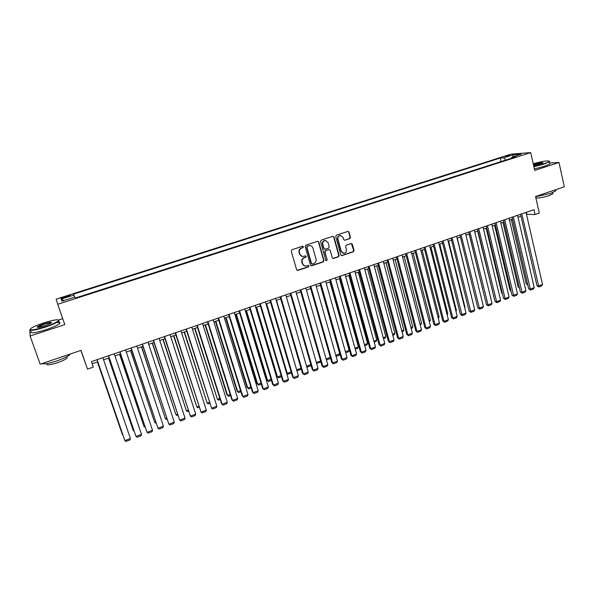 <?xml version="1.0" encoding="UTF-8"?>
<svg xmlns="http://www.w3.org/2000/svg" width="594" height="594" viewBox="0 0 594 594"><rect width="100%" height="100%" fill="white"/><g stroke="black" fill="none" stroke-linecap="round" stroke-linejoin="round"><path stroke-width="0.89" d="M303.475 246.733L302.576 246.235L291.966 249.718L291.26 251.091L296.614 269.735L297.906 270.426L308.442 266.892L308.925 265.934L308.234 265.414L305.754 266.075C304.173 266.023 303.103 265.221 302.561 263.669L302.123 262.125C301.745 260.061 302.487 258.605 304.358 257.766L305.717 257.313L306.207 256.356L305.494 255.828L303.089 256.482C301.47 256.452 300.378 255.643 299.822 254.061L299.376 252.509C298.997 250.43 299.747 248.975 301.618 248.144L302.985 247.691L303.475 246.733M302.079 256.363L299.487 253.987L299.049 252.435C298.663 250.364 299.413 248.908 301.284 248.077L302.65 247.624L303.14 246.673L302.747 246.206M297.156 270.381L308.1 266.803L308.59 265.852L308.249 265.414M304.7 265.926L302.227 263.588L301.789 262.043C301.41 259.979 302.153 258.524 304.024 257.685L305.383 257.232L305.873 256.281L305.502 255.828M505.39 156.215L510.149 155.368L505.39 156.215M349.784 238.61L350.467 237.266L349.064 232.106L348.039 231.356L336.412 235.142L335.721 236.486L340.793 254.9L341.773 255.643L353.371 251.789L354.054 250.453L352.361 244.253L351.373 243.503L346.28 245.166L345.597 246.51L346.436 249.591C346.71 251.67 345.871 252.91 343.919 253.304L341.283 251.314L337.949 239.196C337.667 237.147 338.483 235.907 340.399 235.476L343.124 237.489L343.681 239.508L344.683 240.266L349.784 238.61L349.398 238.558L350.081 237.214L348.678 232.061L348.032 231.356M29.849 330.242L30.108 336.011L40.169 364.196L80.999 350.378L87.489 369.126L93.317 367.114L91.424 361.627L533.961 209.682L535.06 214.538L539.293 213.075L535.565 196.532L564.3 186.806L558.991 162.459L549.784 162.994M30.108 336.011L64.805 324.628L57.729 304.269L530.717 152.584L534.719 170.426L558.991 162.459M318.815 242.04L317.545 241.327L305.88 245.151L305.182 246.517L310.447 265.087L311.724 265.785L323.299 261.895L323.99 260.543L318.815 242.04L317.827 241.283M321.228 240.117L332.766 236.338L334.021 237.043L339.107 255.472L338.417 256.816L333.256 258.509L332.276 257.759L330.197 250.297L328.942 249.591L325.675 250.683L324.977 252.034L327.153 259.816L326.477 260.796L325.787 260.276L320.537 241.476L321.228 240.117M64.486 297.772L70.278 295.612C70.604 295.166 69.409 295.344 66.691 296.154L60.9 298.314C60.566 298.767 61.761 298.582 64.486 297.772M57.729 304.269L56.148 299.138L510.766 154.188L530.717 152.584M501.061 161.568L500.245 158.034L73.5 294.171L74.681 297.126M500.245 158.034L503.853 157.766L513.119 154.804L521.272 154.158L511.872 157.165L515.659 156.89L75.386 297.988L74.918 297.052L61.976 301.195L61.241 299.116L73.938 295.062M80.873 350.415L87.489 369.126M62.726 318.644L58.628 319.98M526.47 214.308L535.06 214.538M92.167 363.773L97.795 361.835M103.579 359.845L109.207 357.907M114.984 355.917L120.537 354.009M126.307 352.027L131.779 350.141M137.541 348.158L142.939 346.302M148.693 344.32L154.009 342.493M159.764 340.511L164.998 338.706M170.745 336.731L175.906 334.957M181.645 332.982L186.739 331.229M192.471 329.254L197.483 327.524M203.215 325.557L208.152 323.856M213.877 321.889L218.748 320.211M224.458 318.243L229.262 316.595M234.964 314.627L239.701 313.001M245.396 311.041L250.059 309.437M255.754 307.477L260.35 305.895M266.03 303.935L270.56 302.376M276.24 300.423L280.702 298.886M306.549 366.171L286.382 296.933L290.77 295.426M296.428 293.473L300.764 291.988M306.422 290.035L310.692 288.573M316.335 286.627L320.545 285.179M326.188 283.234L330.331 281.808M335.959 279.871L340.043 278.467M345.671 276.529L349.695 275.148M355.316 273.21L359.273 271.844M364.887 269.914L368.792 268.57M374.398 266.647L378.237 265.325M383.835 263.394L387.622 262.095M393.213 260.165L396.941 258.887M402.524 256.964L406.199 255.702M411.776 253.779L415.392 252.539M420.96 250.623L424.517 249.391M430.078 247.483L433.59 246.272M439.137 244.364L442.597 243.176M448.136 241.268L451.544 240.095M457.076 238.187L460.424 237.036M465.956 235.135L469.253 233.999M474.777 232.098L478.022 230.984M483.538 229.084L486.731 227.985M492.233 226.091L495.381 225.007M500.883 223.114L503.979 222.052M509.466 220.159L512.518 219.112M517.998 217.226L520.997 216.194M526.358 212.288L526.796 214.196M511.872 157.165L511.56 158.204M505.694 160.083L503.853 157.766M63.914 300.571L61.241 299.116M513.119 154.804L512.971 156.816M310.996 265.748L322.943 261.813L323.633 260.462L318.466 241.981M307.38 246.25L306.89 247.201L311.508 263.498L312.199 264.018L313.825 263.506C315.681 262.667 316.416 261.219 316.045 259.162L312.912 248.04C312.355 246.436 311.249 245.626 309.615 245.619L307.039 246.183L306.89 247.201M311.85 263.936L311.159 263.409L306.556 247.134M310.202 245.641L308.821 245.775M307.039 246.183L308.479 245.716M332.84 258.427L338.045 256.734L338.728 255.398L333.65 236.991L333.011 236.286M329.232 249.547L325.312 250.616L324.621 251.96L327.153 259.816M326.477 260.796L326.797 259.734M328.044 242.515L325.297 240.503C323.351 240.926 322.52 242.174 322.809 244.245L324.005 248.537L325.274 249.242L328.541 248.158L329.232 246.807L328.044 242.515M325.69 240.503L324.94 240.444C322.995 240.874 322.163 242.122 322.453 244.186L322.809 244.245M324.614 249.228L323.648 248.478L322.453 244.186M344.683 240.266L349.398 238.558M340.733 235.476L340.02 235.424C338.112 235.863 337.295 237.095 337.578 239.144L337.949 239.196M343.146 253.222L340.904 251.247L337.578 239.144M341.372 255.576L352.985 251.715L353.66 250.386L351.373 243.503M97.431 361.961L122.379 434.593L97.475 361.946M122.832 434.905L122.691 434.474M102.851 357.699L130.413 438.521L124.837 440.6L97.06 359.689M97.104 359.674L124.837 440.6L126.047 441.416L129.945 439.954L130.413 438.521M44.067 322.787C38.172 324.74 33.88 326.552 31.185 328.215C28.289 330.895 32.804 330.457 44.721 326.9C52.42 324.294 57.046 322.171 58.606 320.545C58.672 319.045 53.824 319.787 44.067 322.787M58.658 320.01L59.073 320.775L58.643 321.22C56.4 322.928 51.804 324.948 44.847 327.287C34.378 330.487 29.403 331.222 29.915 329.484M44.231 323.789C50.119 322.03 52.361 321.814 50.95 323.143L44.557 325.846C39.62 327.361 37.177 327.74 37.236 326.982C38.068 326.143 40.392 325.081 44.231 323.789M51.322 322.869C50.646 322.497 48.322 322.928 44.357 324.168L37.645 327.383M70.612 353.89L70.218 354.403C68.08 356.348 63.58 358.531 56.72 360.937C48.886 363.476 43.919 364.374 41.825 363.632M66.639 356.794L67.174 357.974C65.637 359.4 62.4 360.974 57.462 362.711C49.517 365.169 45.998 365.473 46.911 363.639M56.63 322.52C59.786 322.111 60.744 322.49 59.489 323.656C57.262 325.386 52.666 327.413 45.723 329.759C34.541 333.145 29.678 333.761 31.118 331.593M533.828 166.446L543.933 163.788C547.178 162.711 548.967 161.895 549.302 161.323C548.18 160.38 542.819 161.182 533.212 163.714M549.309 161.152L549.509 161.746L544.171 164.07L533.902 166.78M533.39 164.493L533.761 164.367C539.879 162.637 542.946 162.169 542.961 162.964L533.65 165.644M542.931 162.986C541.461 162.763 538.483 163.313 533.984 164.649L533.464 164.82M555.761 190.147L555.925 190.874L550.668 193.384L535.61 196.755M552.836 193.243L552.955 193.77L549.168 195.597C543.495 197.357 539.07 198.173 535.899 198.04M549.851 163.298L549.977 163.885L544.646 166.223L534.385 168.926M108.553 358.13L133.249 430.553L108.635 358.108M134.073 431.125L133.249 430.553L133.806 430.346M119.594 354.336L144.038 426.551L119.713 354.291M145.211 427.346L144.038 426.551L144.839 426.247M130.554 350.564L154.744 422.572L130.702 350.512M156.155 423.27L154.744 422.572L155.791 422.178M141.431 346.822L165.377 418.621L141.617 346.755M167.025 419.23L166.476 419.438L165.377 418.621L166.662 418.146M114.263 353.786L141.498 434.377L135.967 436.442L108.487 355.769M108.568 355.739L135.967 436.442L137.155 437.258L141.023 435.81L141.498 434.377M125.594 349.896L152.502 430.264L147.015 432.313L119.817 351.878M119.943 351.834L147.015 432.313L148.173 433.137L152.012 431.697L152.502 430.264M136.835 346.035L163.424 426.18L157.974 428.215L131.066 348.01M131.229 347.958L157.974 428.215L159.118 429.039L162.927 427.613L163.424 426.18M147.995 342.203L174.272 422.126L168.859 424.153L142.233 344.178M142.426 344.112L168.859 424.153L169.981 424.977L173.76 423.559L174.272 422.126M152.235 343.102L175.935 414.701L152.45 343.028M177.814 415.221L177.012 415.518L175.935 414.701L177.458 414.137M159.073 338.402L185.031 418.102L179.663 420.114L153.319 340.377M153.549 340.295L179.663 420.114L180.762 420.938L184.519 419.535L185.031 418.102M162.949 339.412L186.412 410.81L163.202 339.323M188.521 411.241L187.474 411.627L186.412 410.81L188.164 410.157M170.062 334.622L195.716 414.115L190.384 416.104L164.315 336.598M164.583 336.508L190.384 416.104L191.461 416.936L195.188 415.54L195.716 414.115M173.597 335.751L196.822 406.942L173.879 335.655M199.146 407.284L197.861 407.766L196.822 406.942L198.804 406.207M180.977 330.88L206.318 410.15L201.024 412.125L175.23 332.848M175.534 332.744L201.024 412.125L202.086 412.964L205.791 411.575L206.318 410.15M184.162 332.113L207.15 403.103L184.474 332.001M209.697 403.363L208.175 403.927L207.15 403.103L209.355 402.286M191.81 327.16L216.847 406.214L211.59 408.175L186.071 329.128M186.405 329.017L211.59 408.175L212.637 409.014L216.305 407.64L216.847 406.214M194.654 328.504L217.411 399.294L194.995 328.385M220.174 399.465L218.414 400.118L217.411 399.294L219.839 398.396M202.554 323.47L227.302 402.309L222.082 404.254L221.488 403.623L196.829 325.438M197.193 325.312L222.082 404.254L223.106 405.101L226.752 403.734L227.302 402.309M205.064 324.918L227.005 394.921L227.599 395.507L205.442 324.792M230.576 395.597L228.586 396.339L227.599 395.507L230.242 394.527M213.224 319.802L237.674 398.426L232.499 400.363L231.875 399.747L207.506 321.77M207.9 321.636L232.499 400.363L233.501 401.21L237.117 399.851L237.674 398.426M215.407 321.361L237.088 391.179L237.711 391.75L215.815 321.22M240.904 391.758L238.677 392.589L237.711 391.75L240.57 390.689M223.819 316.171L247.98 394.579L242.835 396.502L242.181 395.894L218.102 318.132M218.533 317.983L242.835 396.502L243.822 397.349L247.416 396.005L247.98 394.579M225.675 317.827L247.104 387.459L247.757 388.023L226.114 317.679M251.151 387.949L248.708 388.862L247.757 388.023L250.824 386.88M248.708 388.862L247.104 387.459M234.333 312.555L258.204 390.755L253.103 392.664L252.42 392.07L254.061 393.51L253.103 392.664L229.084 314.36M228.623 314.516L252.42 392.07M258.204 390.755L257.633 392.181L254.061 393.51M244.773 308.977L268.362 386.961L263.291 388.855L262.585 388.276L264.233 389.709L263.291 388.855L239.56 310.759M239.07 310.929L262.585 388.276M268.362 386.961L267.783 388.379L264.233 389.709M255.138 305.413L278.445 383.189L273.411 385.075L272.676 384.511L274.339 385.929L273.411 385.075L249.963 307.195M249.435 307.373L272.676 384.511M278.445 383.189L277.851 384.608L274.339 385.929M235.87 314.315L257.053 383.769L257.729 384.318L236.338 314.159M261.33 384.162L258.657 385.157L257.729 384.318L261.011 383.1M258.657 385.157L257.053 383.769M245.99 310.833L266.929 380.101L267.634 380.643L246.488 310.662M271.436 380.405L268.547 381.482L267.634 380.643L271.116 379.343M268.547 381.482L266.929 380.101M256.044 307.373L276.737 376.462L277.465 376.99L256.571 307.195M281.474 376.678L278.363 377.829L277.465 376.99L281.155 375.616M278.363 377.829L276.737 376.462M265.421 301.886L288.454 379.455L283.457 381.318L282.692 380.769L284.363 382.172L283.457 381.318L260.291 303.645M259.734 303.838L282.692 380.769M288.454 379.455L287.86 380.865L284.363 382.172M291.431 372.973L288.112 374.205L286.494 372.861L287.236 373.359L266.58 303.749M288.112 374.205L287.236 373.359L291.119 371.918M275.638 298.374L298.396 375.735L293.429 377.591L292.642 377.049L294.32 378.452L293.429 377.591L270.537 300.126M269.951 300.326L292.642 377.049M298.396 375.735L297.787 377.153L294.32 378.452M296.562 369.52L276.514 300.326M301.269 369.104L297.794 370.604L296.933 369.758L301.017 368.243M297.794 370.604L296.599 369.639M285.773 294.899L308.264 372.044L303.334 373.886L302.517 373.359L304.21 374.747L303.334 373.886L280.717 296.636M280.101 296.844L302.517 373.359M308.264 372.044L307.655 373.463L304.21 374.747M311.018 365.184L310.759 365.785L307.41 367.033L306.563 366.179L310.848 364.59M307.41 367.033L306.623 366.431M295.842 291.439L318.065 368.384L313.172 370.211L312.325 369.698L314.026 371.079L313.172 370.211L290.815 293.161M290.176 293.384L312.325 369.698M318.065 368.384L317.448 369.795L314.026 371.079M316.372 362.533L320.604 360.966M320.701 361.301L320.292 362.243L316.58 363.238M316.513 363.016L316.966 363.476M305.836 288.008L327.791 364.746L322.936 366.565L322.067 366.06L323.775 367.426L322.936 366.565L300.846 289.716M300.178 289.946L322.067 366.06M327.791 364.746L327.175 366.156L323.775 367.426M326.128 358.917L330.294 357.365M330.316 357.447L329.752 358.724L326.448 359.949M315.763 284.6L337.459 361.137L332.633 362.934L331.742 362.451L333.457 363.803L332.633 362.934L310.811 286.301M310.113 286.538L331.742 362.451M337.459 361.137L336.828 362.54L333.457 363.803M320.389 285.231L339.768 353.846L339.152 355.227L336.107 356.363M335.81 355.316L339.768 353.846M325.616 281.214L347.052 357.551L342.263 359.34L341.35 358.858L343.072 360.209L342.263 359.34L320.701 282.907M319.973 283.152L341.35 358.858M347.052 357.551L346.421 358.954L343.072 360.209M329.952 281.942L349.109 350.378L348.485 351.759L345.715 352.784M345.426 351.745L349.109 350.378M335.402 277.858L356.586 353.987L351.826 355.761L350.891 355.301L352.621 356.638L351.826 355.761L330.516 279.529M329.767 279.789L350.891 355.301M356.586 353.987L355.94 355.39L352.621 356.638M339.456 278.668L358.382 346.933L357.759 348.307L355.264 349.235M354.974 348.195L358.382 346.933M348.886 275.423L367.597 343.51L366.966 344.884L364.746 345.708M364.456 344.676L367.597 343.51M358.256 272.201L376.752 340.11L376.113 341.483L374.161 342.211M373.878 341.179L376.752 340.11M345.121 274.517L366.053 350.445L361.323 352.212L360.358 351.759L362.095 353.088L361.323 352.212L340.265 276.188M339.486 276.455L360.358 351.759M366.053 350.445L365.399 351.856L362.095 353.088M354.767 271.206L375.453 346.933L370.76 348.685L369.772 348.247L371.517 349.562L370.76 348.685L349.948 272.861M349.146 273.136L369.772 348.247M375.453 346.933L374.792 348.336L371.517 349.562M364.345 267.916L384.786 343.443L380.123 345.188L379.113 344.758L380.865 346.064L380.123 345.188L359.563 269.557M358.731 269.847L379.113 344.758M384.786 343.443L384.125 344.847L380.865 346.064M367.567 268.993L385.848 336.731L385.202 338.105L383.509 338.736M383.234 337.704L385.848 336.731M373.864 264.649L394.06 339.983L389.426 341.713L388.394 341.29L390.154 342.589L389.426 341.713L369.112 266.283M368.25 266.58L388.394 341.29M394.06 339.983L393.391 341.379L390.154 342.589M376.811 265.815L394.876 333.375L394.23 334.749L392.797 335.276M392.523 334.251L394.876 333.375M383.308 261.405L403.267 336.538L398.671 338.261L397.609 337.845L399.376 339.137L398.671 338.261L378.593 263.023M377.71 263.328L397.609 337.845M403.267 336.538L402.591 337.934L399.376 339.137M385.989 262.652L403.853 330.049L403.192 331.415L402.019 331.853M401.744 330.828L403.853 330.049M392.693 258.182L412.407 333.123L407.848 334.83L406.764 334.429L408.538 335.714L407.848 334.83L388.008 259.793M387.095 260.105L406.764 334.429M412.407 333.123L411.731 334.519L408.538 335.714M395.107 259.519L412.763 326.737L412.102 328.103L411.182 328.445M410.914 327.42L412.763 326.737M402.012 254.989L421.495 329.729L416.958 331.422L415.859 331.036L417.641 332.306L416.958 331.422L397.356 256.586M396.421 256.905L415.859 331.036M421.495 329.729L420.812 331.118L417.641 332.306M404.165 256.4L421.621 323.448L420.277 325.059M420.01 324.042L421.621 323.448M413.164 253.304L430.412 320.181L429.314 321.703M429.054 320.686L430.412 320.181M422.104 250.223L439.152 316.936L438.29 318.362M438.03 317.352L439.152 316.936M411.263 251.811L430.516 326.351L426.017 328.037L424.888 327.658L426.678 328.928L426.017 328.037L406.645 253.393M405.687 253.727L424.888 327.658M430.516 326.351L429.826 327.747L426.678 328.928M420.455 248.656L439.478 323.002L435.008 324.673L433.858 324.309L435.654 325.564L435.008 324.673L415.867 250.23M414.887 250.564L433.858 324.309M439.478 323.002L438.78 324.398L435.654 325.564M429.581 245.515L448.381 319.676L443.941 321.339L442.775 320.983L444.572 322.23L443.941 321.339L425.029 247.082M424.019 247.431L442.775 320.983M448.381 319.676L447.676 321.064L444.572 322.23M430.984 247.171L447.831 313.706L447.193 314.983M446.955 314.033L447.831 313.706M438.647 242.404L457.224 316.372L452.814 318.02L451.626 317.679L453.43 318.911L452.814 318.02L434.125 243.963M433.093 244.312L451.626 317.679M457.224 316.372L456.519 317.76L453.43 318.911M439.805 244.134L456.459 310.506L455.984 311.442M455.813 310.744L456.459 310.506M447.653 239.315L466.008 313.09L461.627 314.731L460.417 314.389L462.229 315.622L443.161 240.86M442.107 241.216L460.417 314.389M466.008 313.09L465.295 314.471L462.229 315.622M448.567 241.119L465.028 307.321L464.723 307.922M464.612 307.477L465.028 307.321M456.6 236.241L474.732 309.83L470.381 311.456L469.149 311.13L470.968 312.347L452.131 237.778M451.061 238.142L469.149 311.13M474.732 309.83L474.012 311.211L470.968 312.347M457.269 238.12L473.403 304.425M465.481 233.19L483.405 306.586L479.076 308.204L477.828 307.892L479.655 309.103L461.048 234.712M459.949 235.09L477.828 307.892M483.405 306.586L482.677 307.967L479.655 309.103M474.309 230.16L492.01 303.371L487.711 304.974L486.449 304.67L488.275 305.873L469.899 231.675M468.785 232.061L486.449 304.67M492.01 303.371L491.283 304.752L488.275 305.873M469.126 234.043L485.12 299.205M483.071 227.153L500.571 300.17L496.294 301.767L495.01 301.47L496.851 302.665L478.697 228.653M477.554 229.046L495.01 301.47M500.571 300.17L499.836 301.552L496.851 302.665M477.673 231.103L493.733 296.154M493.8 296.451L493.339 296.072M491.78 224.161L509.065 296.993L504.826 298.582L503.519 298.299L505.36 299.48L487.436 225.653M486.271 226.054L503.519 298.299M509.065 296.993L508.33 298.374L505.36 299.48M486.159 228.178L501.64 292.991L502.286 293.124M502.398 293.599L501.64 292.991M500.43 221.191L517.508 293.837L513.298 295.411L511.969 295.136L513.817 296.317L496.109 222.676M494.928 223.084L511.969 295.136M517.508 293.837L516.765 295.218L513.817 296.317M494.594 225.282L509.897 289.924L510.781 290.102M510.937 290.77L509.897 289.924M509.021 218.243L525.898 290.704L521.71 292.27L520.366 292.003L522.223 293.176L504.729 219.713M503.526 220.129L520.366 292.003M525.898 290.704L525.148 292.077L522.223 293.176M502.97 222.394L518.094 286.88L519.215 287.095M519.416 287.919L518.094 286.88M517.56 215.31L534.229 287.593L530.071 289.144L528.712 288.884L530.568 290.05L513.298 216.773M512.073 217.196L528.712 288.884M534.229 287.593L533.479 288.959L530.568 290.05M511.293 219.528L526.247 283.858L527.569 284.095L512.481 219.119M527.799 284.934L526.247 283.858M526.039 212.4L542.515 284.496L538.379 286.041L536.998 285.788L538.862 286.947L521.807 213.855M520.559 214.286L536.998 285.788M542.515 284.496L541.758 285.863L538.862 286.947M64.456 297.78L64.174 296.963M66.974 296.978L66.691 296.154M333.65 236.991L334.021 237.043M338.728 255.398L339.107 255.472M338.045 256.734L338.417 256.816M333.16 258.383L333.531 258.457M344.542 240.162L344.921 240.214M340.904 251.247L341.283 251.314M351.975 244.193L352.361 244.253M353.66 250.386L354.054 250.453M352.985 251.715L353.371 251.789M341.661 255.524L342.04 255.598M348.678 232.061L349.064 232.106M350.081 237.214L350.467 237.266M340.02 235.424L340.399 235.476M341.402 255.569L341.773 255.643M59.489 323.656L58.643 321.22M37.912 326.997L38.046 327.383M66.743 356.742L67.174 357.974M37.704 327.205L37.236 326.982M58.606 320.545L59.073 320.775M549.977 163.885L549.509 161.746M552.702 192.642L552.955 193.77M555.925 190.874L555.672 189.731"/></g></svg>
